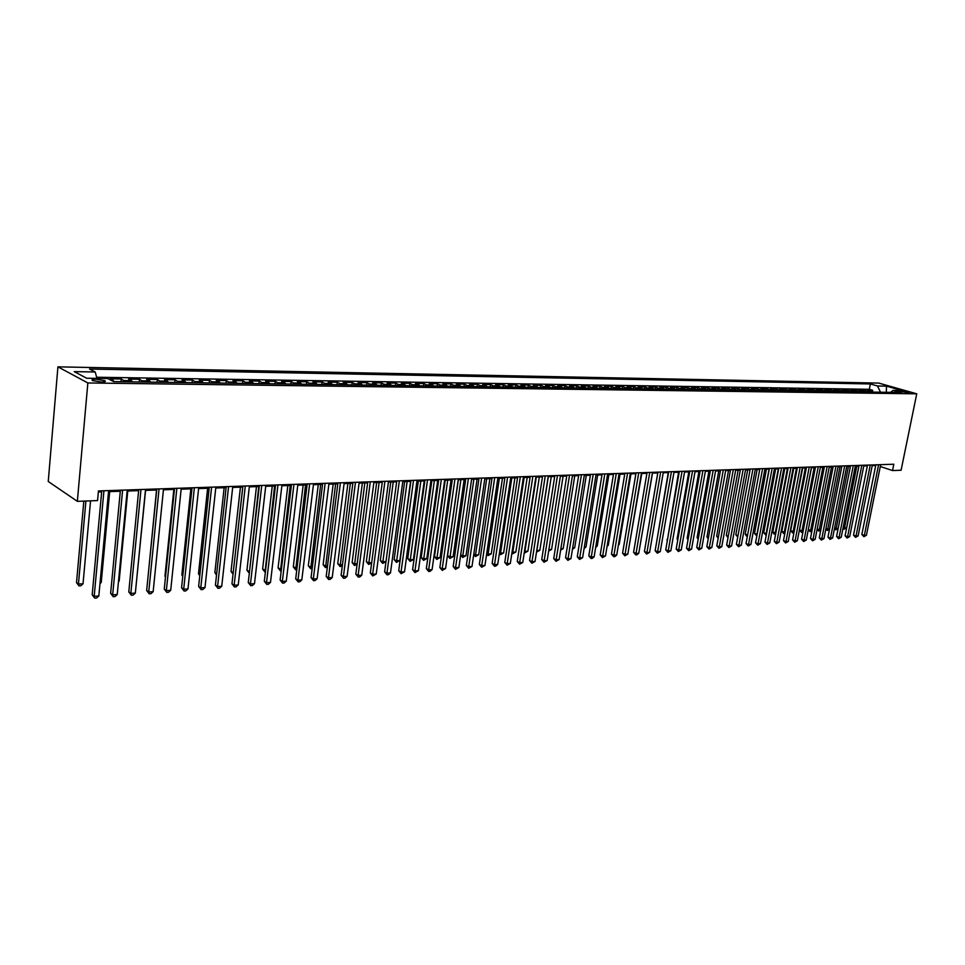 <?xml version="1.0" encoding="UTF-8"?>
<svg xmlns="http://www.w3.org/2000/svg" width="965" height="965" viewBox="0 0 965 965"><rect width="100%" height="100%" fill="white"/><g stroke="black" fill="none" stroke-linecap="round" stroke-linejoin="round"><path stroke-width="1.45" d="M101.361 382.044C105.052 382.007 106.174 381.537 104.739 380.656L96.005 379.209C92.29 379.245 91.168 379.715 92.604 380.608L101.361 382.044M87.851 382.96L77.345 501.342L48.25 481.487L57.924 366.845L878.765 383.093L916.75 393.817L87.851 382.96L57.924 366.845M872.903 392.116L867.728 390.21L872.698 390.282L872.408 391.73M869.574 392.067L864.387 390.149L864.097 391.645M864.387 390.149L859.357 390.077L864.531 391.995M856.076 391.874L850.889 389.957L855.979 390.029L855.678 391.561M847.523 391.766L842.336 389.824L847.487 389.896L847.174 391.476M838.875 391.645L833.688 389.691L838.887 389.776L838.573 391.392M830.129 391.525L824.942 389.558L830.202 389.643L829.888 391.308M821.287 391.404L816.101 389.426L821.42 389.51L821.094 391.223M812.349 391.271L807.162 389.293L812.542 389.378L812.204 391.139M803.314 391.151L798.115 389.16L803.555 389.245L803.218 391.066M794.472 389.1L794.123 390.982L788.972 389.028L794.472 389.1L799.659 391.102M785.293 388.967L784.931 390.897L779.72 388.883L785.293 388.967L790.48 390.97M775.558 390.765L770.372 388.738L775.993 388.823L775.643 390.765M766.089 390.632L760.902 388.606L766.596 388.69L766.234 390.632M756.512 390.499L751.337 388.461L757.091 388.545L756.729 390.499M746.826 390.367L741.651 388.316L747.465 388.4L747.115 390.367M737.019 390.234L731.844 388.159L737.743 388.256L737.381 390.234M727.103 390.101L721.929 388.014L727.887 388.099L727.538 390.101M717.067 389.957L711.893 387.87L717.924 387.954L717.574 389.969M706.911 389.812L701.736 387.713L707.852 387.809L707.49 389.824M696.621 389.679L691.459 387.556L697.647 387.653L697.297 389.679M686.224 389.534L681.061 387.399L687.321 387.496L686.971 389.534M675.681 389.39L670.53 387.242L676.863 387.339L676.513 389.402M665.018 389.233L659.879 387.086L666.284 387.182L665.934 389.245M654.222 389.088L649.083 386.917L655.573 387.013L655.223 389.1M643.293 388.931L638.167 386.76L644.741 386.856L644.391 388.955M632.232 388.786L627.105 386.591L633.764 386.688L633.414 388.798M621.026 388.63L615.911 386.422L622.642 386.519L622.292 388.642M609.675 388.473L604.572 386.253L611.388 386.35L611.05 388.485M598.179 388.316L593.089 386.084L599.989 386.181L599.651 388.328M586.539 388.147L581.449 385.904L588.445 386.012L588.107 388.171M574.742 387.99L569.676 385.723L576.756 385.831L576.419 388.014M562.8 387.821L557.734 385.554L564.911 385.662L564.573 387.846M550.689 387.653L545.647 385.373L552.921 385.481L552.583 387.677M538.434 387.484L533.392 385.18L540.762 385.288L540.424 387.508M526.009 387.315L520.979 384.999L528.446 385.107L528.12 387.339M513.416 387.134L508.41 384.806L515.973 384.926L515.636 387.17M500.654 386.965L495.66 384.613L503.332 384.733L502.994 387.001M487.711 386.784L482.741 384.42L490.51 384.54L490.184 386.82M474.599 386.603L469.641 384.227L477.53 384.347L477.193 386.639M461.306 386.422L456.373 384.022L464.358 384.142L464.032 386.458M447.832 386.229L442.911 383.829L451.017 383.949L450.691 386.277M434.166 386.048L429.268 383.624L437.483 383.744L437.157 386.084M420.318 385.855L415.445 383.407L423.768 383.539L423.442 385.891M406.265 385.662L401.404 383.202L409.848 383.322L409.534 385.698M392.007 385.457L387.182 382.984L395.746 383.117L395.433 385.505M377.556 385.264L372.755 382.767L381.428 382.9L381.115 385.312M362.888 385.059L358.112 382.55L366.917 382.683L366.604 385.107M348.015 384.854L343.263 382.321L352.201 382.466L351.887 384.902M332.913 384.637L328.197 382.104L337.255 382.237L336.954 384.697M317.594 384.432L312.901 381.875L322.105 382.007L321.803 384.492M302.045 384.215L297.389 381.633L306.725 381.778L306.424 384.275M286.267 383.998L281.635 381.404L291.116 381.537L290.815 384.058M270.248 383.781L265.652 381.163L275.278 381.308L274.977 383.841M253.988 383.551L249.428 380.922L259.199 381.066L258.909 383.624M237.474 383.322L232.951 380.668L242.866 380.813L242.589 383.394M220.708 383.093L216.22 380.415L226.292 380.572L226.015 383.165M203.675 382.852L199.236 380.162L209.465 380.319L209.188 382.936M186.378 382.61L181.987 379.908L192.373 380.065L192.095 382.695M168.815 382.369L164.46 379.643L175.015 379.8L174.737 382.454M150.962 382.128L146.656 379.378L157.379 379.534L157.114 382.212M132.832 381.875L128.574 379.1L139.467 379.269L139.201 381.959M114.401 381.621L110.191 378.823L121.264 378.992L120.999 381.706M880.297 466.505L892.516 470.558L893.819 464.225L98.454 490.944L97.561 500.582L77.345 501.342M901.925 391.139L899.32 391.404L909.199 392.683L901.925 391.139L901.708 392.224M880.502 392.212L877.475 385.976L870.382 383.961L89.54 369.04L95.197 371.995L74.245 371.621L86.609 378.22L107.754 378.533L113.653 381.609L900.381 392.49L893.083 390.415L890.562 392.357M877.475 385.976L886.509 386.145L902.118 390.56L893.083 390.415M872.698 390.282L869.32 389.305L96.621 377.231M121.264 378.992L125.486 381.778M139.467 379.269L143.737 382.031M157.379 379.534L161.71 382.273M175.015 379.8L179.381 382.514M192.373 380.065L196.788 382.755M209.465 380.319L213.928 382.996M226.292 380.572L230.792 383.226M242.866 380.813L247.414 383.455M259.199 381.066L263.771 383.684M275.278 381.308L279.886 383.913M291.116 381.537L295.76 384.13M306.725 381.778L311.406 384.347M322.105 382.007L326.809 384.553M337.255 382.237L341.996 384.77M352.201 382.466L356.966 384.975M366.917 382.683L371.718 385.18M381.428 382.9L386.253 385.385M395.746 383.117L400.584 385.578M409.848 383.322L414.721 385.771M423.768 383.539L428.653 385.964M437.483 383.744L442.392 386.157M451.017 383.949L455.938 386.35M464.358 384.142L469.304 386.531M477.53 384.347L482.488 386.712M490.51 384.54L495.503 386.893M503.332 384.733L508.326 387.074M515.973 384.926L520.991 387.242M528.446 385.107L533.476 387.411M540.762 385.288L545.804 387.592M552.921 385.481L557.975 387.761M564.911 385.662L569.989 387.918M576.756 385.831L581.835 388.087M588.445 386.012L593.535 388.244M599.989 386.181L605.091 388.413M611.388 386.35L616.502 388.569M622.642 386.519L627.769 388.726M633.764 386.688L638.89 388.871M644.741 386.856L649.867 389.028M655.573 387.013L660.723 389.172M666.284 387.182L671.435 389.329M676.863 387.339L682.026 389.474M687.321 387.496L692.472 389.619M697.647 387.653L702.809 389.764M707.852 387.809L713.014 389.896M717.924 387.954L723.099 390.041M727.887 388.099L733.062 390.174M737.743 388.256L742.917 390.318M747.465 388.4L752.652 390.451M757.091 388.545L762.278 390.584M766.596 388.69L771.783 390.716M775.993 388.823L781.18 390.849M803.555 389.245L808.742 391.223M812.542 389.378L817.729 391.344M821.42 389.51L826.607 391.476M830.202 389.643L835.388 391.597M838.887 389.776L844.073 391.718M847.487 389.896L852.662 391.826M855.979 390.029L861.166 391.947M892.516 470.558L901.093 470.232L916.75 393.817M98.358 492.005L101.663 491.885M108.538 491.655L120.299 491.257M127.127 491.028L138.646 490.63M145.425 490.401L156.692 490.015M163.435 489.786L174.46 489.412M181.155 489.183L191.939 488.821M198.597 488.592L209.164 488.23M215.762 488.001L226.112 487.651M232.674 487.434L242.794 487.084M249.32 486.867L259.235 486.529M265.713 486.3L275.423 485.974M281.864 485.757L291.37 485.431M297.763 485.214L307.075 484.888M313.432 484.683L322.563 484.37M328.872 484.153L337.81 483.851M344.083 483.634L352.84 483.332M359.077 483.127L367.653 482.826M373.853 482.621L382.261 482.331M388.413 482.126L396.651 481.849M402.767 481.631L410.849 481.354M416.928 481.149L424.841 480.884M430.885 480.679L438.629 480.413M444.636 480.208L452.235 479.955M458.218 479.75L465.661 479.496M471.596 479.291L478.893 479.038M484.804 478.845L491.957 478.592M497.819 478.399L504.84 478.157M510.666 477.965L517.554 477.723M523.344 477.53L530.087 477.301M535.852 477.096L542.463 476.879M548.192 476.686L554.682 476.457M560.375 476.264L566.732 476.047M572.402 475.854L578.638 475.649M584.271 475.456L590.387 475.25M595.984 475.057L601.979 474.852M607.552 474.659L613.426 474.454M618.963 474.273L624.741 474.08M630.242 473.887L635.899 473.694M641.375 473.513L646.924 473.32M652.376 473.14L657.816 472.947M663.232 472.766L668.564 472.585M673.956 472.404L679.191 472.223M684.547 472.042L689.686 471.861M695.017 471.68L700.059 471.511M705.355 471.33L710.3 471.161M715.572 470.98L720.421 470.811M725.668 470.643L730.421 470.474M735.632 470.293L740.3 470.136M745.499 469.967L750.07 469.81M755.233 469.629L759.72 469.473M764.859 469.304L769.262 469.147M774.376 468.978L778.695 468.833M783.785 468.652L788.019 468.507M793.085 468.339L797.247 468.194M802.277 468.025L806.354 467.892M811.36 467.723L815.365 467.579M820.347 467.41L824.279 467.277M829.237 467.108L833.085 466.976M838.018 466.807L841.806 466.686M846.703 466.517L850.418 466.385M855.304 466.228L858.947 466.095M863.808 465.938L867.378 465.806M872.203 465.649L875.713 465.528M869.32 389.305L870.382 383.961M95.197 371.995L96.934 378.364M886.292 392.297L886.509 386.145M875.858 464.828L861.842 534.477L864.351 535.418L878.596 464.732M866.425 535.249L863.892 536.697L864.351 535.418L866.425 535.249L880.671 464.66M863.892 536.697L861.842 534.477M856.787 466.167L844.532 527.939L846.595 527.783L858.862 466.095M843.169 527.421L844.532 527.939L844.098 529.218L842.952 528.543M846.595 527.783L844.098 529.218M867.511 465.106L853.518 535.129L856.015 536.082L870.261 465.009M858.114 535.913L855.569 537.36L856.015 536.082L858.114 535.913L872.348 464.937M855.569 537.36L853.518 535.129M859.079 465.383L845.087 535.78L847.596 536.745L861.829 465.299M849.707 536.576L847.149 538.036L847.596 536.745L849.707 536.576L863.94 465.227M847.149 538.036L845.087 535.78M850.563 465.673L836.583 536.456L839.08 537.421L853.301 465.576M841.227 537.252L838.645 538.723L839.08 537.421L841.227 537.252L855.448 465.504M838.645 538.723L836.583 536.456M841.938 465.962L827.97 537.131L830.479 538.096L844.689 465.866M832.638 537.927L830.045 539.411L830.479 538.096L832.638 537.927L846.848 465.793M830.045 539.411L827.97 537.131M848.44 466.457L836.185 528.555L838.163 528.41M834.604 527.952L836.185 528.555L835.762 529.833L834.436 528.832M838.151 528.506L835.762 529.833M840.008 466.746L827.765 529.17L829.562 529.037M825.944 528.47L827.765 529.17L827.343 530.461L825.823 529.11M829.502 529.327L827.343 530.461M831.48 467.036L819.249 529.797L820.853 529.676M817.186 529.001L819.249 529.797L818.839 531.088L817.114 529.399M820.757 530.147L818.839 531.088M822.856 467.325L810.636 530.424L812.06 530.316M808.332 529.532L810.636 530.424L810.238 531.727L808.308 529.676M811.927 530.979L810.238 531.727M833.229 466.252L819.261 537.807L821.77 538.784L835.967 466.167M823.953 538.615L821.348 540.098L821.77 538.784L823.953 538.615L838.163 466.095M821.348 540.098L819.261 537.807M811.481 467.711L799.49 530.111L803.157 530.967M814.146 467.627L801.939 531.064L801.541 532.366L799.49 530.111M802.989 531.824L801.541 532.366M824.424 466.553L810.467 538.494L812.976 539.483L827.162 466.457M815.184 539.302L812.566 540.798L812.976 539.483L815.184 539.302L829.369 466.385M812.566 540.798L810.467 538.494M802.663 468.013L790.685 530.75L794.159 531.631M805.329 467.929L793.134 531.703L792.748 533.018L790.685 530.75M793.954 532.692L792.748 533.018M815.509 466.855L801.565 539.194L804.074 540.183L818.248 466.758M806.306 540.014L803.676 541.51L804.074 540.183L806.306 540.014L820.491 466.686M803.676 541.51L801.565 539.194M793.761 468.315L781.795 531.389L785.052 532.294M796.427 468.23L784.243 532.354L783.857 533.681L781.795 531.389M784.81 533.561L783.857 533.681M806.499 467.156L792.579 539.905L795.076 540.895L809.237 467.06M797.343 540.714L794.678 542.234L795.076 540.895L797.343 540.714L811.505 466.988M794.678 542.234L792.579 539.905M784.75 468.628L772.808 532.041L775.848 532.97M787.416 468.532L775.245 533.018L774.871 534.345L773.894 533.959L772.808 532.041M775.607 534.284L774.871 534.345M797.38 467.458L783.471 540.617L785.98 541.618L800.13 467.374M788.26 541.437L785.594 542.957L785.98 541.618L788.26 541.437L802.41 467.289M785.594 542.957L783.471 540.617M775.643 468.93L763.713 532.704L766.548 533.657M778.309 468.845L766.15 533.681L765.788 535.02L763.713 532.704M788.164 467.772L774.28 541.329L776.777 542.342L790.902 467.675M779.093 542.161L776.403 543.693L776.777 542.342L779.093 542.161L793.218 467.603M776.403 543.693L774.28 541.329M766.427 469.243L754.509 533.38L757.127 534.345M769.093 469.159L756.958 534.357L756.596 535.696L754.509 533.38M778.839 468.085L764.968 542.065L767.477 543.078L781.578 467.989M769.805 542.897L767.103 544.429L767.477 543.078L769.805 542.897L783.918 467.916M767.103 544.429L764.968 542.065M757.115 469.569L745.209 534.055L747.61 535.02M747.477 535.732L746.331 535.985L745.209 534.055M769.407 468.399L755.559 542.8L758.056 543.826L772.145 468.302M760.42 543.633L757.694 545.189L758.056 543.826L760.42 543.633L774.521 468.23M757.694 545.189L755.559 542.8M747.682 469.883L735.812 534.731L737.996 535.623M737.743 537.01L735.812 534.731M738.153 470.208L726.295 535.418L728.273 536.226M728.02 537.626L726.295 535.418M728.515 470.546L716.681 536.118L718.43 536.842M718.177 538.241L716.681 536.118M759.865 468.725L746.029 543.548L748.538 544.574L762.603 468.628M750.927 544.393L748.177 545.949L748.538 544.574L750.927 544.393L765.004 468.544M748.177 545.949L746.029 543.548M750.215 469.05L736.404 544.296L738.9 545.334L752.953 468.954M741.325 545.153L738.563 546.709L738.9 545.334L741.325 545.153L755.378 468.869M738.563 546.709L736.404 544.296M740.445 469.376L726.657 545.068L729.154 546.106L743.183 469.28M731.603 545.913L728.828 547.493L729.154 546.106L731.603 545.913L745.631 469.195M728.828 547.493L726.657 545.068M718.756 470.872L706.947 536.83L708.467 537.457M708.214 538.856L706.947 536.83M730.553 469.702L716.802 545.84L719.299 546.89L733.291 469.617M721.772 546.697L718.973 548.277L719.299 546.89L721.772 546.697L735.776 469.533M718.973 548.277L716.802 545.84M708.889 471.209L697.104 537.541L698.395 538.084M698.165 539.363L697.104 537.541M720.553 470.039L706.826 546.624L709.323 547.674L723.292 469.955M711.832 547.481L709.01 549.073L709.323 547.674L711.832 547.481L725.801 469.871M709.01 549.073L706.826 546.624M698.913 471.547L687.152 538.265L688.202 538.711M688.009 539.749L687.152 538.265M710.433 470.377L696.73 547.408L699.227 548.482L713.171 470.293M701.76 548.277L698.925 549.881L699.227 548.482L701.76 548.277L715.704 470.208M698.925 549.881L696.73 547.408M688.805 471.897L677.08 539.001L677.876 539.339M677.744 540.135L677.08 539.001M700.192 470.727L686.525 548.204L689.01 549.29L702.918 470.631M691.579 549.085L688.721 550.701L689.01 549.29L691.579 549.085L705.487 470.546M688.721 550.701L686.525 548.204M678.588 472.235L667.43 539.978M667.346 540.521L666.887 539.737M689.818 471.077L676.188 549.025L678.672 550.098L692.544 470.98M681.266 549.893L678.395 551.522L678.672 550.098L681.266 549.893L695.15 470.896M678.395 551.522L676.188 549.025M668.25 472.597L656.863 540.617M679.324 471.427L665.729 549.845L668.214 550.931L682.05 471.33M670.844 550.726L667.937 552.354L668.214 550.931L670.844 550.726L684.692 471.246M667.937 552.354L665.729 549.845M657.78 472.947L646.164 541.256M668.709 471.788L655.139 550.665L657.623 551.763L671.423 471.692M660.277 551.558L657.358 553.198L657.623 551.763L660.277 551.558L674.089 471.608M657.358 553.198L655.139 550.665M640.531 542.897L652.485 473.127M657.949 472.15L644.415 551.51L646.9 552.619L660.663 472.054M649.59 552.402L646.647 554.055L646.9 552.619L649.59 552.402L663.365 471.957M646.647 554.055L644.415 551.51M647.057 472.512L633.571 552.354L636.044 553.476L649.771 472.416M638.77 553.259L636.9 554.839L635.802 554.923L636.044 553.476L638.77 553.259L652.509 472.331M635.802 554.923L633.571 552.354M636.031 472.886L622.582 553.222L625.055 554.344L638.746 472.79M627.817 554.127L624.837 555.804L625.055 554.344L627.817 554.127L641.508 472.693M624.837 555.804L622.582 553.222M629.566 543.693L641.785 473.489M618.481 544.513L619.192 544.453L630.965 473.863M619.192 544.453L618.372 545.153M607.238 545.334L608.276 545.261L620 474.237M608.276 545.261L607.082 546.262M624.874 473.26L611.46 554.091L613.933 555.225L627.576 473.164M616.731 555.008L614.838 556.6L613.716 556.684L613.933 555.225L616.731 555.008L630.374 473.067M613.716 556.684L611.46 554.091M595.863 546.166L597.214 546.069L608.903 474.611M597.214 546.069L595.658 547.384M613.571 473.634L600.206 554.971L602.667 556.117L616.261 473.55M605.501 555.888L602.474 557.589L602.667 556.117L605.501 555.888L619.108 473.453M602.474 557.589L600.206 554.971M584.344 547.01L586.02 546.89L597.673 474.997M584.151 548.47L586.02 546.89M602.112 474.02L588.807 555.864L591.268 557.022L604.802 473.936M594.126 556.793L592.221 558.409L591.075 558.494L591.268 557.022L594.126 556.793L607.685 473.839M591.075 558.494L588.807 555.864M572.667 547.867L574.694 547.722L586.298 475.383M574.694 547.722L572.438 549.338M590.52 474.406L577.251 556.769L579.712 557.927L593.21 474.322M582.607 557.698L579.531 559.423L579.712 557.927L582.607 557.698L596.117 474.225M579.531 559.423L577.251 556.769M560.858 548.735L563.222 548.554L574.778 475.781M563.222 548.554L560.617 550.219M578.771 474.804L565.562 557.686L568.011 558.856L581.449 474.72M570.954 558.626L567.854 560.351L568.011 558.856L570.954 558.626L584.404 474.611M567.854 560.351L565.562 557.686M566.865 475.202L553.717 558.614L556.166 559.797L569.543 475.118M559.133 559.555L556.021 561.304L556.166 559.797L559.133 559.555L572.534 475.021M556.021 561.304L553.717 558.614M554.815 475.612L541.715 559.555L544.151 560.737L557.481 475.516M547.167 560.508L544.031 562.257L544.151 560.737L547.167 560.508L560.508 475.419M544.031 562.257L541.715 559.555M548.88 549.616L551.594 549.411L563.114 476.179M551.594 549.411L548.639 551.111M548.313 476.674L536.866 550.496L539.833 550.279L551.292 476.577M536.757 550.436L536.54 551.884M539.833 550.279L536.745 551.992M536.311 477.084L524.912 551.365L527.915 551.148L539.326 476.987M524.502 551.16L524.272 552.607M527.915 551.148L524.815 552.873M542.595 476.022L529.568 560.508L531.992 561.702L545.261 475.938M535.044 561.461L531.884 563.222L531.992 561.702L535.044 561.461L548.325 475.829M531.884 563.222L529.568 560.508M524.152 477.506L512.813 552.257L515.853 552.028L527.204 477.398M512.077 551.896L512.717 553.765L511.86 553.343M515.853 552.028L512.717 553.765M530.219 476.433L517.252 561.473L519.677 562.679L532.873 476.348M522.765 562.438L519.58 564.211L519.677 562.679L522.765 562.438L535.985 476.24M519.58 564.211L517.252 561.473M511.824 477.916L500.546 553.15L503.621 552.933L514.924 477.82M499.484 552.631L500.546 553.15L500.473 554.682L499.303 553.838M503.621 552.933L500.473 554.682M517.674 476.855L504.779 562.45L507.192 563.669L520.328 476.77M510.328 563.415L507.108 565.213L507.192 563.669L510.328 563.415L523.476 476.662M507.108 565.213L504.779 562.45M499.339 478.351L488.121 554.067L491.245 553.838L502.476 478.242M486.734 553.367L488.121 554.067L488.061 555.599L486.601 554.248M491.245 553.838L488.061 555.599M504.972 477.289L492.138 563.439L494.538 564.67L507.602 477.193M497.723 564.416L495.745 566.117L494.478 566.214L494.538 564.67L497.723 564.416L510.799 477.096M494.478 566.214L492.138 563.439M486.698 478.773L475.528 554.984L478.7 554.754L489.87 478.664M473.803 554.103L475.528 554.984L475.492 556.528L473.719 554.658M478.7 554.754L475.492 556.528M492.09 477.723L479.328 564.441L481.728 565.683L494.707 477.627M484.949 565.43L481.668 567.239L481.728 565.683L484.949 565.43L497.952 477.518M481.668 567.239L479.328 564.441M473.875 479.219L462.778 555.924L465.986 555.683L477.096 479.098M460.691 554.851L462.778 555.924L462.754 557.468L460.667 555.068M465.986 555.683L462.754 557.468M479.026 478.157L466.336 565.466L468.725 566.708L481.644 478.073M471.994 566.455L468.701 568.276L468.725 566.708L471.994 566.455L484.925 477.965M468.701 568.276L466.336 565.466M458.351 479.738L447.543 555.659L449.859 556.865L453.104 556.636L464.153 479.545M460.884 479.653L449.847 558.421L447.543 555.659M453.104 556.636L449.847 558.421M465.793 478.604L453.176 566.491L455.564 567.746L468.399 478.519M458.87 567.492L455.552 569.326L455.564 567.746L458.87 567.492L471.728 478.399M455.552 569.326L453.176 566.491M445.191 480.184L434.455 556.612L436.759 557.83L440.052 557.589L451.029 479.991M447.712 480.1L436.771 559.398L434.455 556.612M440.052 557.589L436.771 559.398M452.368 479.05L439.847 567.541L442.211 568.807L454.961 478.966M445.565 568.542L442.223 570.387L442.211 568.807L445.565 568.542L458.339 478.857M442.223 570.387L439.847 567.541M431.862 480.642L421.186 557.577L423.49 558.807L426.832 558.554L437.724 480.449M434.371 480.558L423.526 560.375L421.186 557.577M426.832 558.554L423.526 560.375M438.761 479.508L426.325 568.602L428.677 569.881L441.343 479.424M432.079 569.603L430.064 571.364L428.701 571.473L428.677 569.881L432.079 569.603L444.769 479.303M428.701 571.473L426.325 568.602M418.34 481.101L407.749 558.554L410.041 559.784L413.418 559.543L424.238 480.908M420.849 481.016L410.089 561.377L407.749 558.554M413.418 559.543L410.089 561.377M424.962 479.979L412.61 569.676L414.962 570.954L427.531 479.882M418.412 570.689L414.998 572.571L414.962 570.954L418.412 570.689L431.005 479.774M414.998 572.571L412.61 569.676M404.637 481.571L394.13 559.543L396.41 560.786L399.836 560.532L410.571 481.366M407.133 481.487L396.47 562.378L394.13 559.543M399.836 560.532L396.47 562.378M410.969 480.449L398.714 570.761L401.054 572.064L413.527 480.353M404.54 571.787L401.114 573.68L401.054 572.064L404.54 571.787L417.049 480.244M401.114 573.68L398.714 570.761M390.753 482.042L380.319 560.544L382.586 561.799L385.988 561.546M393.225 481.957L382.671 563.403L380.319 560.544M385.988 561.606L382.671 563.403M396.772 480.92L384.613 571.859L386.941 573.174L399.329 480.835M390.487 572.896L388.449 574.694L387.025 574.802L386.941 573.174L390.487 572.896L402.9 480.715M387.025 574.802L384.613 571.859M376.664 482.524L366.314 561.558L368.57 562.824L371.682 562.595M379.124 482.44L368.678 564.441L366.314 561.558M371.634 562.969L368.678 564.441M382.381 481.402L370.319 572.981L372.635 574.308L384.914 481.318M376.229 574.018L372.743 575.948L372.635 574.308L376.229 574.018L388.533 481.197M372.743 575.948L370.319 572.981M362.37 483.007L352.116 562.583L354.36 563.874L357.183 563.669M364.818 482.922L354.493 565.49L352.116 562.583M357.086 564.356L354.493 565.49M367.774 481.897L355.82 574.115L358.124 575.454L370.295 481.812M361.766 575.164L359.704 576.986L358.256 577.094L358.124 575.454L361.766 575.164L373.974 481.692M358.256 577.094L355.82 574.115M347.882 483.501L337.726 563.632L339.957 564.923L342.454 564.742M350.319 483.417L340.102 566.564L337.726 563.632M342.334 565.767L340.102 566.564M352.961 482.391L341.115 575.273L343.407 576.624L355.47 482.307M347.111 576.322L345.036 578.156L343.552 578.276L343.407 576.624L347.111 576.322L359.197 482.186M343.552 578.276L341.115 575.273M333.19 484.008L323.118 564.694L325.338 565.997L327.533 565.84M335.615 483.923L325.519 567.637L323.118 564.694M327.352 567.203L325.519 567.637M337.931 482.898L326.194 576.443L328.474 577.806L340.416 482.814M332.225 577.504L330.151 579.35L328.643 579.47L328.474 577.806L332.225 577.504L344.203 482.693M328.643 579.47L326.194 576.443M318.281 484.514L308.317 565.767L310.525 567.082L312.383 566.95M320.694 484.43L310.718 568.735L308.317 565.767M312.178 568.626L310.718 568.735M322.672 483.417L311.068 577.625L313.323 579L325.157 483.332M317.135 578.698L315.036 580.556L313.516 580.677L313.323 579L317.135 578.698L328.993 483.2M313.516 580.677L311.068 577.625M303.167 485.033L293.3 566.853L297.003 568.071M305.555 484.949L295.712 569.845L293.3 566.853M296.798 569.772L295.712 569.845M307.196 483.935L295.7 578.831L297.956 580.218L309.656 483.851M301.816 579.905L299.717 581.774L298.173 581.895L297.956 580.218L301.816 579.905L313.553 483.718M298.173 581.895L295.7 578.831M287.823 485.552L278.065 567.963L281.406 569.217M290.188 485.467L280.477 570.978L278.065 567.963M281.213 570.918L280.477 570.978M291.49 484.454L280.127 580.049L282.347 581.449L293.927 484.382M286.279 581.135L284.168 583.017L282.6 583.149L282.347 581.449L286.279 581.135L297.883 484.249M282.6 583.149L280.127 580.049M272.251 486.083L262.613 569.085L265.58 570.375M274.603 485.998L265.037 572.124L262.613 569.085M275.544 484.997L264.314 581.292L266.521 582.703L277.956 484.913M270.502 582.39L268.379 584.283L266.786 584.404L266.521 582.703L270.502 582.39L281.973 484.78M266.786 584.404L264.314 581.292M256.461 486.613L246.931 570.219L249.513 571.557M258.789 486.541L249.332 573.114M249.32 573.258L246.931 570.219M259.344 485.54L248.258 582.546L250.454 583.97L261.744 485.455M254.495 583.656L252.36 585.562L250.743 585.695L250.454 583.97L254.495 583.656L265.821 485.323M250.743 585.695L248.258 582.546M242.915 486.095L231.962 583.825L234.145 585.26L245.291 486.01M238.234 584.935L236.099 586.865L234.459 586.985L234.145 585.26L238.234 584.935L249.428 485.878M234.459 586.985L231.962 583.825M226.22 486.649L215.424 585.116L217.583 586.575L228.572 486.577M221.745 586.238L219.598 588.18L217.933 588.312L217.583 586.575L221.745 586.238L232.782 486.432M217.933 588.312L215.424 585.116M209.272 487.229L198.621 586.443L200.768 587.902L211.6 487.144M204.99 587.564L202.831 589.519L201.142 589.651L200.768 587.902L204.99 587.564L215.871 486.999M201.142 589.651L198.621 586.443M192.047 487.795L181.565 587.769L183.688 589.253L194.363 487.723M187.982 588.915L185.811 590.882L184.098 591.014L183.688 589.253L187.982 588.915L198.706 487.578M184.098 591.014L181.565 587.769M174.556 488.387L164.255 589.133L166.342 590.628L176.848 488.314M170.709 590.278L168.525 592.257L166.788 592.401L166.342 590.628L170.709 590.278L181.251 488.169M166.788 592.401L164.255 589.133M240.43 487.168L231.021 571.377L233.204 572.752M242.734 487.084L233.18 572.957M233.035 574.187L231.021 571.377M224.145 487.723L214.869 572.547L216.667 573.741M216.51 575.128L214.869 572.547M207.632 488.278L198.476 573.741L199.888 574.682M199.767 575.779L198.476 573.741M190.853 488.857L181.842 574.947L182.843 575.635M182.759 576.394L181.842 574.947M173.833 489.436L164.955 576.177L165.534 576.575M165.485 577.01L164.955 576.177M156.535 490.027L147.959 577.528M156.8 488.99L146.656 590.508L148.731 592.015L159.056 488.905M153.158 591.666L150.974 593.656L149.201 593.801L148.731 592.015L153.158 591.666L163.531 488.76M149.201 593.801L146.656 590.508M136.644 579.832L145.57 490.389M138.743 489.593L128.791 591.907L130.842 593.427L140.987 489.52M135.341 593.077L133.146 595.091L131.349 595.224L130.842 593.427L135.341 593.077L145.534 489.364M131.349 595.224L128.791 591.907M118.514 581.159L119.153 581.111L127.778 491.004M119.153 581.111L118.454 581.75M120.396 490.208L110.637 593.33L112.664 594.874L122.615 490.136M117.235 594.512L115.028 596.539L113.195 596.684L112.664 594.874L117.235 594.512L127.235 489.979M113.195 596.684L110.637 593.33M100.083 582.51L101.241 582.426L109.696 491.619M101.241 582.426L99.986 583.584M101.759 490.835L92.194 594.778L94.184 596.334L103.943 490.763M98.828 595.96L96.621 597.998L94.763 598.155L94.184 596.334L98.828 595.96L108.635 490.606M94.763 598.155L92.194 594.778M83.822 501.1L76.512 582.595L78.442 584.09L83.038 583.753L90.553 500.847M85.921 501.016L78.442 584.09L79.034 585.9L76.512 582.595M83.038 583.753L80.867 585.767L79.034 585.9M868.09 391.223L871.431 391.271M111.24 380.355L113.195 380.379M124.28 380.536L131.602 380.644M142.518 380.801L149.732 380.91M160.467 381.066L167.56 381.163M178.127 381.32L185.123 381.416M195.521 381.561L202.409 381.67M212.65 381.814L219.417 381.911M229.501 382.056L236.172 382.152M246.111 382.297L252.673 382.381M262.456 382.526L268.933 382.623M278.559 382.755L284.94 382.852M294.434 382.984L300.706 383.081M310.067 383.214L316.255 383.298M325.458 383.431L331.562 383.515M340.645 383.648L346.652 383.732M355.603 383.865L361.525 383.949M370.343 384.082L376.181 384.154M384.878 384.287L390.632 384.372M399.196 384.492L404.878 384.577M413.322 384.697L418.919 384.77M427.254 384.89L432.766 384.975M440.993 385.095L446.433 385.168M454.527 385.288L459.895 385.361M467.892 385.481L473.188 385.554M481.077 385.662L486.288 385.747M494.068 385.855L499.219 385.928M506.902 386.036L511.981 386.109M519.556 386.217L524.574 386.29M532.041 386.398L536.986 386.47M544.369 386.579L549.254 386.651M556.528 386.748L561.353 386.82M568.53 386.929L573.294 386.989M580.387 387.098L585.08 387.158M592.088 387.267L596.72 387.327M603.632 387.423L608.215 387.496M615.043 387.592L619.566 387.653M626.297 387.749L630.76 387.821M637.419 387.918L641.834 387.978M648.408 388.075L652.762 388.135M659.252 388.232L663.558 388.292M669.963 388.376L674.209 388.437M680.554 388.533L684.752 388.593M691 388.678L695.15 388.738M701.338 388.835L705.427 388.895M711.543 388.979L715.584 389.04M721.627 389.124L725.62 389.185M731.591 389.269L735.547 389.317M741.434 389.402L745.342 389.462M751.168 389.546L755.028 389.607M760.794 389.679L764.606 389.739M770.299 389.824L774.075 389.872M779.696 389.957L783.435 390.005M788.996 390.089L792.687 390.137M798.188 390.222L801.831 390.27M807.271 390.355L810.865 390.403M816.245 390.487L819.816 390.536M825.123 390.608L828.658 390.656M833.917 390.741L837.403 390.789M842.602 390.861L846.04 390.909M851.19 390.982L854.592 391.03M859.682 391.102L863.06 391.151M899.995 391.73L900.128 391.115M104.63 381.79L104.739 380.656"/></g></svg>
